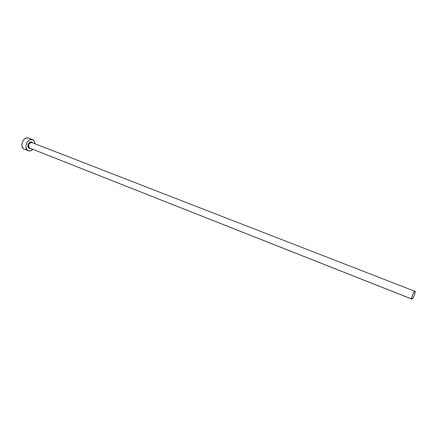 <?xml version="1.0" encoding="UTF-8"?>
<svg xmlns="http://www.w3.org/2000/svg" width="437" height="437" viewBox="0 0 437 437"><rect width="100%" height="100%" fill="white"/><g stroke="black" fill="none" stroke-linecap="round" stroke-linejoin="round"><path stroke-width="0.66" d="M32.027 142.631L31.835 142.544C29.487 141.457 27.132 146.788 29.437 147.985L28.989 148.23L29.426 148.416L30.448 148.405L28.989 148.23L29.437 147.985L411.785 299.05C410.889 298.302 413.981 290.703 414.932 291.315L415.024 291.386C415.887 292.189 412.823 299.716 411.873 299.116L29.437 147.985L411.873 299.116M32.6 139.643L28.542 138.081C23.822 135.912 19.141 146.559 23.784 148.919L27.842 150.536C23.216 148.181 27.908 137.486 32.617 139.649L33.13 139.9C34.299 140.681 34.922 141.97 34.993 143.768L34.326 141.167L32.36 139.561L29.749 139.856L28.077 141.096L26.324 144.063L25.925 146.329L26.22 148.416L27.842 150.536L23.784 148.919L28.252 150.738M32.813 149.339C31.322 150.803 29.803 151.273 28.268 150.749L30.339 150.852L32.813 149.339M31.983 142.205C29.377 140.414 26.215 146.766 28.989 148.23L27.941 146.461L27.973 145.204L28.722 143.385L30.574 142.003L31.551 142.014L32.628 142.85M28.558 138.087L26.559 137.966L24.8 138.802L23.287 140.386L22.249 142.462L21.85 144.718L22.156 146.799L23.106 148.389L24.232 149.137M411.785 299.05L413.052 298.007L414.363 295.259L415.112 292.49L414.866 291.299L413.763 292.408L412.441 295.172L411.687 297.963L411.785 299.05M31.71 142.5C28.656 143.325 27.897 145.15 29.437 147.985M31.835 142.544L414.926 291.31"/></g></svg>
